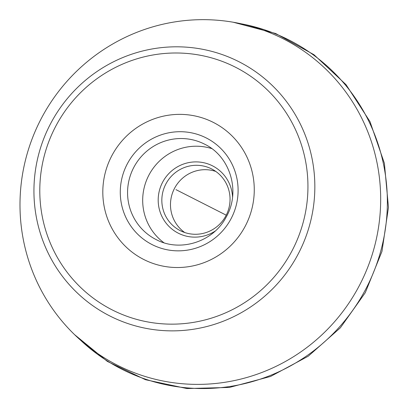 <?xml version="1.0" encoding="UTF-8"?>
<svg xmlns="http://www.w3.org/2000/svg" width="409" height="409" viewBox="0 0 409 409"><rect width="100%" height="100%" fill="white"/><g stroke="black" fill="none" stroke-linecap="round" stroke-linejoin="round"><path stroke-width="0.61" d="M184.74 232.532A34.622 33.973 116.9 0 1 174.832 187.777A34.622 33.973 116.9 0 1 215.783 171.432M166.187 183.385A34.622 33.973 116.9 0 1 211.622 168.922A34.622 33.973 116.9 0 1 225.691 216.192A34.622 33.973 116.9 0 1 180.257 230.65A34.622 33.973 116.9 0 1 166.187 183.385M215.231 231.039A37.766 37.061 116.9 0 1 169.771 227.179A37.766 37.061 116.9 0 1 162.94 181.616A37.766 37.061 116.9 0 1 203.84 162.746A37.766 37.061 116.9 0 1 232.552 196.944M211.744 148.595A53.502 52.505 -63.1 0 0 149.418 174.162A53.502 52.505 116.9 0 0 163.907 242.736M244.597 227.368A76.872 75.435 -63.1 0 0 215.569 123.584A76.872 75.435 -63.1 0 0 112.48 154.525A76.872 75.435 116.9 0 0 141.509 258.309A76.872 75.435 116.9 0 0 244.597 227.368M357.645 288.759A183.063 179.638 116.9 0 1 112.143 362.435A183.063 179.638 116.9 0 1 43.022 115.282A183.063 179.638 -63.1 0 1 288.519 41.606A183.063 179.638 -63.1 0 1 357.645 288.759M226.228 215.175L175.952 189.633M241.085 23.768A184.607 181.156 116.9 0 1 364.138 292.118A184.607 181.156 116.9 0 1 80.384 340.037M204.51 144.126A53.502 52.505 -63.1 0 0 134.295 166.478A53.502 52.505 116.9 0 0 156.033 239.526C180.062 252.511 213.237 241.985 226.146 217.128C240.932 191.821 230.344 156.356 204.51 144.126M230.579 219.613A59.801 58.681 116.9 0 1 150.384 243.682A59.801 58.681 116.9 0 1 127.802 162.946A59.801 58.681 -63.1 0 1 208.002 138.876A59.801 58.681 -63.1 0 1 230.579 219.613M296.908 256.392A142.572 139.904 116.9 0 1 105.706 313.775A142.572 139.904 116.9 0 1 51.871 121.284A142.572 139.904 -63.1 0 1 243.074 63.906A142.572 139.904 -63.1 0 1 296.908 256.392M290.825 253.059A136.1 133.554 116.9 0 1 108.303 307.834A136.1 133.554 116.9 0 1 56.912 124.085A136.1 133.554 -63.1 0 1 239.434 69.31A136.1 133.554 -63.1 0 1 290.825 253.059M233.278 22.239L275.651 33.502L313.979 54.719L346.04 84.653L369.971 121.565L384.388 163.298L388.463 207.435L381.965 251.417L365.278 292.706L340.395 327.773L308.248 356.203L270.569 376.459L229.388 387.441L186.933 388.55L145.502 379.716L107.352 361.408L74.55 334.634"/></g></svg>
